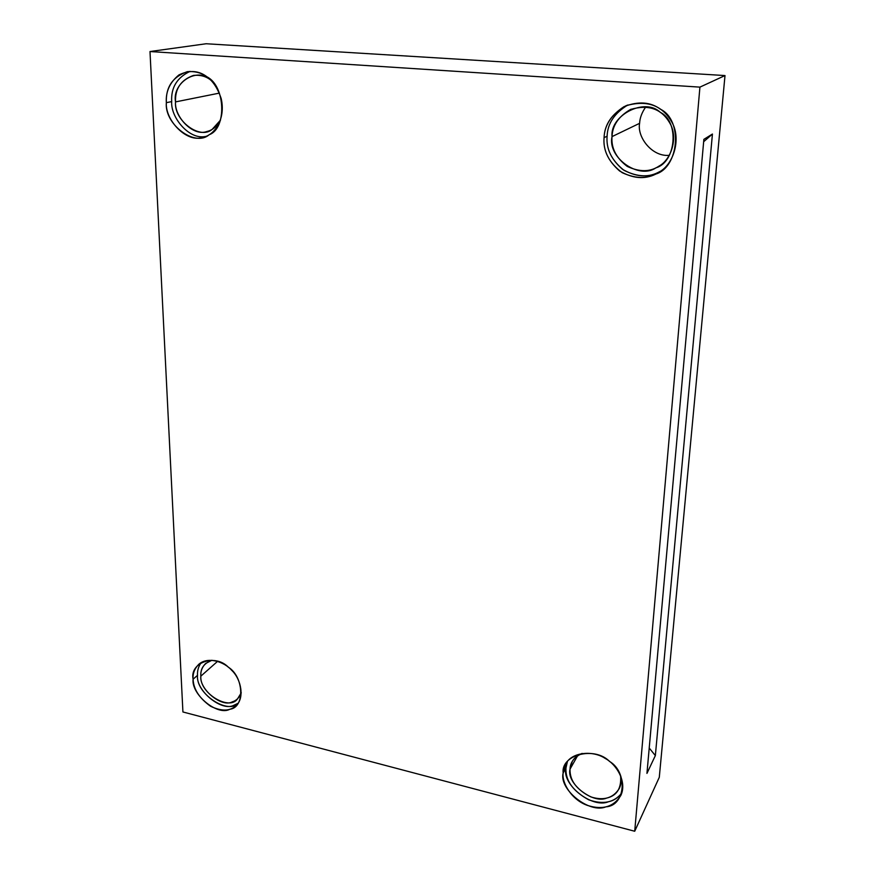 <?xml version="1.0" encoding="UTF-8"?>
<svg xmlns="http://www.w3.org/2000/svg" width="875" height="875" viewBox="0 0 875 875"><rect width="100%" height="100%" fill="white"/><g stroke="black" fill="none" stroke-linecap="round" stroke-linejoin="round"><path stroke-width="1.31" d="M649.217 748.037L655.353 755.584L712.436 134.039L703.653 141.739L712.436 134.039L703.872 139.344L646.942 773.391L655.353 755.584L649.217 748.037M175.525 101.905C174.289 116.78 192.97 136.773 206.872 131.512C212.461 130.266 217.011 126.47 220.5 120.127L212.242 129.281C200.113 140.263 173.698 120.466 175.525 101.905L219.395 93.111L175.525 101.905C171.916 82.906 197.269 66.577 210.514 79.931L211.181 80.434C206.358 76.377 200.441 74.714 193.419 75.447C180.917 79.931 174.956 88.747 175.525 101.905M171.686 101.598C170.559 117.578 189.284 140.131 205.57 136.456C189.284 140.131 170.559 117.578 171.686 101.598C170.909 87.609 177.023 77.536 190.05 71.367C177.023 77.536 170.909 87.609 171.686 101.598L166.348 102.67C164.938 120.116 186.911 143.489 203.12 137.222C214.659 135.144 225.936 118.803 221.156 98.459C214.714 79.406 203.438 70.47 187.316 71.662C172.638 76.88 165.648 87.205 166.348 102.67L171.686 101.598M612.03 136.609C611.056 147.995 616.131 157.927 627.244 166.414C639.581 172.189 650.18 172.08 659.05 166.075C671.431 159.556 678.573 137.08 669.55 122.631C661.259 108.653 648.255 104.267 630.525 109.462C618.603 116.408 612.434 125.453 612.03 136.609L639.603 123.32C639.855 117.917 641.9 112.459 645.761 106.947C641.9 112.459 639.855 117.917 639.603 123.32L612.03 136.609C609.842 115.259 644.831 97.158 660.264 112.339C679.634 121.559 676.134 162.203 655.922 167.814C638.75 179.944 607.228 157.402 612.03 136.609M669.353 155.312C652.116 157.117 636.891 137.08 639.603 123.32C636.891 137.08 652.116 157.117 669.353 155.312M607.108 136.216C606.025 148.4 611.177 159.436 622.562 169.345C635.567 176.848 647.402 177.887 658.077 172.473L660.341 171.281C649.928 177.636 637.788 177.308 623.93 170.275C611.614 160.387 606.003 149.034 607.108 136.216C607.534 123.561 614.458 113.138 627.878 104.956C614.458 113.138 607.534 123.561 607.108 136.216L604.067 137.659C602.962 151.08 608.989 162.739 622.125 172.638C636.661 179.32 649.097 179.069 659.433 171.894C673.772 164.095 681.811 137.987 671.322 121.242C661.697 105.044 646.614 99.859 626.073 105.689C611.866 113.783 604.527 124.436 604.067 137.659L607.108 136.216M570.03 769.136C569.636 780.544 576.658 789.819 591.084 796.983C603.936 800.931 613.353 798.055 619.347 788.364C621.184 784.47 621.589 780.172 620.561 775.469C621.633 788.156 617.006 795.692 606.659 798.087C592.572 804.191 566.212 783.267 570.03 769.136L577.642 755.672L570.03 769.136C570.194 762.322 574.23 757.083 582.127 753.408C577.489 755.212 574.175 757.936 572.206 761.589L570.03 769.136M565.939 768.108C561.542 784.514 592.102 808.795 608.486 801.741C613.703 800.691 618.144 797.77 621.808 792.98C614.228 802.583 603.203 804.858 588.733 799.816C572.972 791.186 565.37 780.62 565.939 768.108L567.405 761.578L565.939 768.108L563.15 772.986C561.619 783.147 572.064 800.319 587.825 805.525C602.842 810.163 613.845 806.794 620.834 795.419C627.189 782.097 616.722 764.488 605.281 758.483C592.747 749.952 571.331 752.205 565.742 764.072L563.15 772.986L565.939 768.108M200.834 676.167C199.423 693.492 229.852 711.309 237.661 698.655L241.27 692.781C239.312 697.703 236.327 700.722 232.323 701.837C221.834 707.897 199.139 689.325 200.834 676.167L217.58 661.336L200.834 676.167C200.298 668.489 204.006 663.195 211.969 660.253L205.68 663.425C202.07 667.144 200.463 671.388 200.834 676.167M197.52 675.325C195.584 690.616 221.9 712.173 234.095 705.163L237.989 703.325C227.73 714.722 195.584 693.525 197.52 675.325C197.192 670.797 198.428 666.531 201.25 662.528C198.428 666.531 197.192 670.797 197.52 675.325L193.091 679.23C193.517 689.248 199.369 698.272 210.645 706.3C221.769 711.561 230.267 711.288 236.141 705.491C244.519 698.512 241.533 679.503 231.766 670.37C224.306 661.708 207.922 656.261 198.767 664.311C194.534 668.653 192.642 673.63 193.091 679.23L197.52 675.325M149.997 51.537L206.128 43.75L725.003 75.556L659.291 777.306L634.714 831.25L699.923 87.128L149.997 51.537L182.919 711.966L149.997 51.537L699.923 87.128L725.003 75.556L206.128 43.75L149.997 51.537M182.919 711.966L634.714 831.25L182.919 711.966M193.091 679.23C189.558 662.495 215.097 653.439 228.331 667.198C244.103 676.922 245 707.667 229.841 709.242C217.613 716.253 191.166 694.575 193.091 679.23M563.15 772.986C560.809 754.786 594.42 745.97 609.481 761.37C628.305 772.527 625.395 805.777 605.938 806.837C589.477 813.892 558.742 789.458 563.15 772.986M604.067 137.659C604.527 125.322 611.198 114.975 624.072 106.63C638.356 101.03 650.486 101.894 660.45 109.222C683.189 120.05 679.033 167.705 655.375 174.18C644.634 179.627 632.723 178.577 619.642 171.008C608.18 161.033 602.995 149.92 604.067 137.659M166.348 102.67C165.594 91.678 169.783 82.436 178.948 74.922C189.427 69.836 198.822 70.503 207.156 76.934C225.597 86.33 226.822 128.658 209.223 134.673C195.07 147.459 164.27 124.327 166.348 102.67M725.003 75.556L699.923 87.128L634.714 831.25L659.291 777.306L725.003 75.556M703.872 139.344L712.436 134.039L655.353 755.584L646.942 773.391L703.872 139.344M630.525 109.462L631.116 109.211M626.073 105.689L626.741 105.405"/></g></svg>
